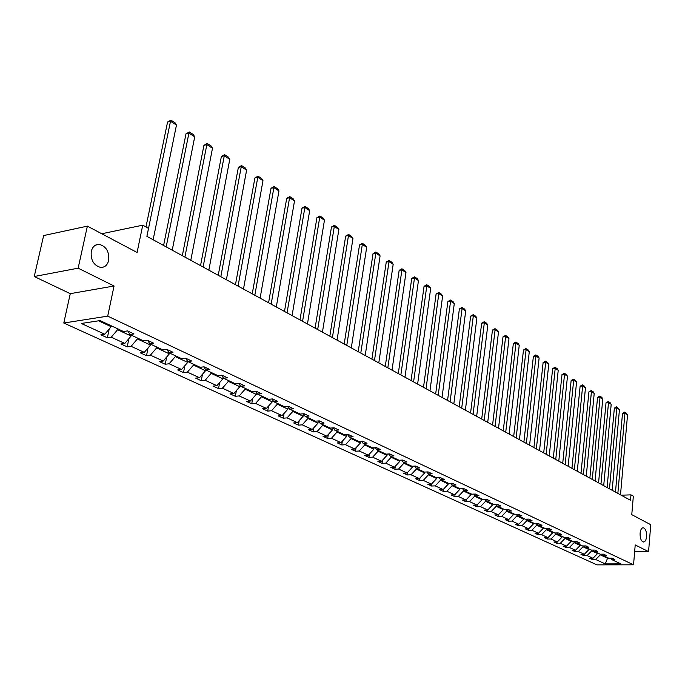 <?xml version="1.0" encoding="UTF-8"?>
<svg xmlns="http://www.w3.org/2000/svg" width="685" height="685" viewBox="0 0 685 685"><rect width="100%" height="100%" fill="white"/><g stroke="black" fill="none" stroke-linecap="round" stroke-linejoin="round"><path stroke-width="1.03" d="M640.09 533.195C640.509 529.668 641.571 527.852 643.275 527.75C645.587 528.632 646.691 531.56 646.597 536.535C646.186 540.071 645.124 541.895 643.403 541.998C641.1 541.124 639.995 538.187 640.09 533.195M91.259 251.404C92.518 246.694 95.164 244.348 99.197 244.365C106.201 246.309 109.369 251.635 108.701 260.36C107.468 265.086 104.814 267.45 100.738 267.441C93.742 265.515 90.583 260.163 91.259 251.404M34.25 276.517L70.255 293.668L114.044 286.005L78.15 268.169L34.25 276.517L43.643 235.563L87.38 226.136L137.094 252.482L142.737 225.185L101.748 233.748M78.15 268.169L87.38 226.136M634.644 551.708L648.575 551.605L650.75 524.701L631.775 514.649L633.342 496.171L630.979 494.861L621.175 495.204M63.791 323.02L596.943 564.86L633.548 564.808L107.708 316.136L63.791 323.02L70.255 293.668M600.343 554.191L600.283 554.85L607.561 558.241L605.249 563.901L595.693 559.517L592.388 559.534L592.499 558.266M607.612 557.667L607.561 558.241L610.446 558.232M600.283 554.85L595.693 559.517M591.789 550.115L591.72 550.86L597.56 553.574L592.953 558.266L589.639 558.275L592.388 559.534M592.953 558.266L587.096 555.578L583.774 555.595L583.894 554.293M583.081 545.954L582.995 546.784L588.946 549.558L584.314 554.293L580.974 554.319L583.774 555.595M584.314 554.293L578.337 551.553L574.998 551.579L575.126 550.252M574.193 541.707L574.107 542.64L580.169 545.465L575.494 550.252L572.146 550.278L574.998 551.579M575.494 550.252L569.406 547.461L566.05 547.486L566.178 546.133M565.142 537.382L565.039 538.41L571.213 541.296L566.512 546.125L563.138 546.159L566.05 547.486M566.512 546.125L560.304 543.274L556.922 543.316L557.068 541.921M555.903 532.964L555.783 534.094L562.094 537.031L557.35 541.921L553.96 541.963L556.922 543.316M557.35 541.921L551.014 539.018L547.615 539.061L547.769 537.639M546.484 528.452L546.356 529.693L552.786 532.69L548 537.631L544.601 537.682L547.615 539.061M548 537.631L541.544 534.668L538.127 534.728L538.282 533.264M536.869 523.845L536.723 525.207L543.291 528.263L538.47 533.255L535.045 533.315L538.127 534.728M538.47 533.255L531.877 530.233L528.443 530.301L528.606 528.794M527.065 519.144L526.902 520.617L533.598 523.742L528.743 528.794L525.301 528.863L528.443 530.301M528.743 528.794L522.013 525.712L518.562 525.78L518.733 524.239M98.554 320.811L111.141 326.685L104.779 334.237L81.327 323.474L100.078 320.58L123.48 331.514L127.504 330.923L133.969 333.955L129.953 334.537L143.473 340.847L147.489 340.291L153.765 343.236L149.758 343.784L162.893 349.915L166.892 349.393L172.988 352.253L168.998 352.775L181.756 358.734L185.746 358.238L191.672 361.021L187.69 361.509L200.097 367.297L204.07 366.826L209.841 369.532L205.868 369.994L217.933 375.628L221.897 375.192L227.506 377.82L223.541 378.257L235.28 383.737L239.228 383.317L244.691 385.878L240.743 386.289L252.166 391.623L256.104 391.229L261.413 393.721L257.483 394.106L268.614 399.304L272.527 398.935L277.699 401.359L273.786 401.727L284.617 406.787L288.522 406.436L293.565 408.799L289.669 409.142L300.218 414.074L304.106 413.74L309.012 416.043L305.133 416.369L315.425 421.172L319.287 420.864L324.074 423.107L320.212 423.416L330.247 428.099L334.092 427.8L338.758 429.992L334.914 430.283L344.701 434.847L348.528 434.573L353.083 436.705L349.256 436.979L358.794 441.44L362.613 441.174L367.049 443.255L363.247 443.512L372.554 447.862L376.348 447.622L380.689 449.651L376.896 449.891L385.989 454.138L389.765 453.907L393.995 455.893L390.219 456.116L399.098 460.26L402.857 460.046L406.984 461.99L403.234 462.195L411.908 466.245L415.641 466.048L419.682 467.941L415.949 468.129L424.417 472.085L428.134 471.905L432.081 473.755L428.365 473.934L436.636 477.796L440.344 477.625L444.197 479.431L440.498 479.603L448.589 483.379L452.271 483.225L456.039 484.989L452.365 485.143L460.277 488.842L463.933 488.688L467.624 490.417L463.959 490.563L471.7 494.176L475.339 494.039L478.943 495.726L475.304 495.863L482.874 499.399L486.496 499.271L490.023 500.923L486.401 501.043L493.808 504.502L497.413 504.391L500.863 506.01L497.267 506.121L504.511 509.503L508.099 509.4L511.472 510.984L507.893 511.087L514.983 514.401L518.554 514.307L521.859 515.856L518.297 515.942L517.055 514.341L516.875 515.942L523.708 519.136L518.81 524.239L515.351 524.316L518.562 525.78M518.81 524.239L511.952 521.088L508.476 521.174L508.655 519.59M506.806 509.683L506.643 511.173L513.622 514.426L508.681 519.59L505.205 519.675L508.476 521.174M508.681 519.59L501.677 516.37L498.183 516.464L498.372 514.795M496.351 504.922L496.188 506.292L503.312 509.614L498.337 514.837L494.835 514.932L498.183 516.464M498.337 514.837L491.179 511.558L487.677 511.661L487.883 509.871M485.656 500.067L485.511 501.317L492.789 504.708L487.771 509.991L484.261 510.094L487.677 511.661M487.771 509.991L480.468 506.643L476.94 506.746L477.162 504.845M474.739 495.118L474.611 496.231L482.043 499.699L476.983 505.042L473.446 505.153L476.94 506.746M476.983 505.042L469.516 501.617L465.971 501.737L466.22 499.707M463.582 490.058L463.462 491.025L471.066 494.57L465.954 499.981L462.409 500.101L465.971 501.737M465.954 499.981L458.333 496.479L454.772 496.608L455.037 494.442M452.177 484.894L452.074 485.716L459.84 489.338L454.694 494.81L451.124 494.947L454.772 496.608M454.694 494.81L446.894 491.239L443.315 491.376L443.615 489.064M440.515 479.611L440.429 480.288L448.375 483.987L443.178 489.527L439.59 489.672L443.315 491.376M443.178 489.527L435.206 485.871L431.61 486.025L431.927 483.567M428.613 474.054L428.527 474.731L436.645 478.515L431.404 484.124L427.8 484.286L431.61 486.025M431.404 484.124L423.261 480.39L419.64 480.553L419.991 477.942M416.446 468.36L416.352 469.054L424.657 472.924L419.374 478.601L415.752 478.772L419.64 480.553M419.374 478.601L411.034 474.782L407.404 474.953L407.78 472.179M403.987 462.546L403.893 463.24L412.387 467.204L407.061 472.95L403.422 473.138L407.404 474.953M407.061 472.95L398.533 469.037L394.877 469.234L395.288 466.279M391.238 456.587L391.144 457.289L399.834 461.347L394.457 467.17L390.801 467.367L394.877 469.234M394.457 467.17L385.732 463.171L382.067 463.368L382.513 460.234M378.197 450.499L378.094 451.209L386.991 455.354L381.571 461.253L377.897 461.467L382.067 463.368M381.571 461.253L372.631 457.16L368.95 457.374L369.429 454.044M364.831 444.257L364.728 444.976L373.847 449.223L368.367 455.2L364.677 455.422L368.95 457.374M368.367 455.2L359.223 451.004L355.524 451.235L356.046 447.699M351.148 437.861L351.045 438.588L360.378 442.947L354.856 449L351.148 449.24L355.524 451.235M354.856 449L345.488 444.702L341.772 444.95L342.337 441.191M337.131 431.319L337.02 432.047L346.584 436.508L341.019 442.647L337.294 442.904L341.772 444.95M341.019 442.647L331.42 438.246L327.678 438.511L328.295 434.521M322.772 424.606L322.652 425.351L332.456 429.915L326.839 436.139L323.089 436.413L327.678 438.511M326.839 436.139L317.001 431.627L313.242 431.91L313.918 427.671M308.044 417.73L307.925 418.475L317.977 423.167L312.3 429.469L308.541 429.76L313.242 431.91M312.3 429.469L302.222 424.846L298.446 425.145L299.174 420.65M292.949 410.675L292.82 411.428L303.13 416.24L297.401 422.636L293.625 422.936L298.446 425.145M297.401 422.636L287.066 417.884L283.273 418.21L284.07 413.44M277.459 403.439L277.331 404.201L287.897 409.133L282.126 415.624L278.333 415.941L283.273 418.21M282.126 415.624L271.517 410.752L267.715 411.094L268.571 406.034M261.567 396.016L261.439 396.786L272.279 401.847L266.448 408.431L262.646 408.774L267.715 411.094M266.448 408.431L255.565 403.431L251.755 403.79L252.679 398.422M245.256 388.395L245.119 389.183L256.25 394.372L250.367 401.05L246.549 401.41L251.755 403.79M250.367 401.05L239.193 395.921L235.366 396.298L236.376 390.596M228.507 380.569L228.37 381.365L239.801 386.7L233.859 393.473L230.023 393.858L235.366 396.298M233.859 393.473L222.385 388.207L218.541 388.609L219.645 382.547M211.305 372.537L211.16 373.334L222.899 378.814L216.905 385.689L213.052 386.1L218.541 388.609M216.905 385.689L205.123 380.286L201.262 380.706L202.46 374.275M193.632 364.283L193.478 365.088L205.543 370.722L199.489 377.7L195.627 378.129L201.262 380.706M199.489 377.7L187.382 372.143L183.511 372.589L184.813 365.747M175.463 355.789L175.3 356.611L187.707 362.399L181.594 369.489L177.723 369.943L183.511 372.589M181.594 369.489L169.144 363.778L165.265 364.249L166.686 356.971M156.779 347.064L156.617 347.894L169.366 353.845L163.193 361.046L159.314 361.526L165.265 364.249M163.193 361.046L150.4 355.173L146.504 355.678L148.054 347.929M137.557 338.082L137.385 338.929L150.512 345.052L144.278 352.364L140.382 352.869L146.504 355.678M144.278 352.364L131.109 346.319L127.213 346.85L128.9 338.613M117.777 328.843L117.606 329.699L131.109 336.001L124.816 343.433L120.911 343.973L127.213 346.85M124.816 343.433L111.261 337.217L107.357 337.774L109.198 328.988M104.779 334.237L100.866 334.811L107.357 337.774M518.297 515.942L525.241 519.187L528.786 519.102L532.022 520.617L528.486 520.703L535.285 523.879L538.812 523.802L541.981 525.292L538.461 525.361L545.123 528.477L548.634 528.409L551.742 529.865L548.24 529.933L554.764 532.981L558.258 532.921L561.298 534.343L557.813 534.403L564.209 537.391L567.677 537.34L570.665 538.735L567.197 538.787L573.465 541.715L576.916 541.672L579.844 543.042L576.393 543.085L582.541 545.954L585.975 545.919L588.843 547.264L585.418 547.298L591.446 550.115L594.854 550.081L597.663 551.399L594.263 551.425L600.171 554.191L603.562 554.165L606.319 555.458L602.928 555.484L608.734 558.189L612.107 558.172L614.813 559.439L611.44 559.457L620.901 563.875L605.249 563.901M142.737 225.185L148.517 228.379L146.881 236.342L630.517 500.298L630.979 494.861M601.875 554.182L602.928 555.484M597.611 552.992L597.56 553.574M591.72 550.86L587.096 555.578M593.184 550.098L594.263 551.425M588.997 548.976L588.946 549.558M582.995 546.784L578.337 551.553M584.322 545.936L585.418 547.298M580.221 544.875L580.169 545.465M574.107 542.64L569.406 547.461M575.28 541.698L576.393 543.085M571.273 540.696L571.213 541.296M565.039 538.41L560.304 543.274M566.067 537.365L567.197 538.787M562.154 536.432L562.094 537.031M555.783 534.094L551.014 539.018M556.657 532.947L557.813 534.403M552.846 532.082L552.786 532.69M546.356 529.693L541.544 534.668M547.058 528.443L548.24 529.933M543.351 527.647L543.291 528.263M536.723 525.207L531.877 530.233M537.263 523.837L538.461 525.361M533.666 523.126L533.598 523.742M526.902 520.617L522.013 525.712M527.262 519.136L528.486 520.703M523.777 518.502L523.708 519.136M516.875 515.942L511.952 521.088M513.69 513.793L513.622 514.426M506.643 511.173L501.677 516.37M506.626 509.443L507.893 511.087M503.389 508.981L503.312 509.614M496.188 506.292L491.179 511.558M495.974 504.434L497.267 506.121M492.866 504.066L492.789 504.708M485.511 501.317L480.468 506.643M485.091 499.322L486.401 501.043M482.12 499.048L482.043 499.699M474.611 496.231L469.516 501.617M473.969 494.09L475.304 495.863M471.143 493.919L471.066 494.57M463.462 491.025L458.333 496.479M462.598 488.747L463.959 490.563M459.926 488.679L459.84 489.338M452.074 485.716L446.894 491.239M450.97 483.276L452.365 485.143M448.452 483.319L448.375 483.987M440.429 480.288L435.206 485.871M439.076 477.685L440.498 479.603M436.739 477.796L436.645 478.515M428.527 474.731L423.261 480.39M426.909 471.965L428.365 473.934M424.768 472.068L424.657 472.924M416.352 469.054L411.034 474.782M414.468 466.108L415.949 468.129M412.524 466.211L412.387 467.204M403.893 463.24L398.533 469.037M401.727 460.114L403.234 462.195M399.997 460.209L399.834 461.347M391.144 457.289L385.732 463.171M388.678 453.975L390.219 456.116M387.171 454.061L386.991 455.354M378.094 451.209L372.631 457.16M375.32 447.682L376.896 449.891M374.053 447.767L373.847 449.223M364.728 444.976L359.223 451.004M361.637 441.243L363.247 443.512M360.618 441.311L360.378 442.947M351.045 438.588L345.488 444.702M347.62 434.641L349.256 436.979M346.858 434.692L346.584 436.508M337.02 432.047L331.42 438.246M333.244 427.868L334.914 430.283M332.764 427.902L332.456 429.915M322.652 425.351L317.001 431.627M318.508 420.924L320.212 423.416M318.328 420.941L317.977 423.167M307.925 418.475L302.222 424.846M303.395 413.8L305.133 416.369M303.498 413.954L303.13 416.24M292.82 411.428L287.066 417.884M287.888 406.488L289.669 409.142M288.248 407.027L287.897 409.133M277.331 404.201L271.517 410.752M271.971 398.987L273.786 401.727M272.604 399.937L272.279 401.847M261.439 396.786L255.565 403.431M255.633 391.281L257.483 394.106M256.55 392.676L256.25 394.372M245.119 389.183L239.193 395.921M238.851 383.36L240.743 386.289M240.058 385.227L239.801 386.7M228.37 381.365L222.385 388.207M221.606 375.217L223.541 378.257M223.122 377.589L222.899 378.814M211.16 373.334L205.123 380.286M203.89 366.852L205.868 369.994M205.723 369.763L205.543 370.722M193.478 365.088L187.382 372.143M185.669 358.246L187.69 361.509M187.861 361.586L187.707 362.399M175.3 356.611L169.144 363.778M166.952 349.427L168.998 352.775M169.529 353.023L169.366 353.845M156.617 347.894L150.4 355.173M147.737 340.411L149.758 343.784M150.674 344.212L150.512 345.052M137.385 338.929L131.109 346.319M127.958 331.138L129.953 334.537M131.28 335.153L131.109 336.001M117.606 329.699L111.261 337.217M114.044 286.005L107.708 316.136M648.575 551.605L635.209 544.96L633.548 564.808M111.321 325.829L111.141 326.685M610.404 558.181L611.44 559.457M146.898 236.351L170.488 121.262L167.56 122.05L145.973 226.975M153.132 239.759L176.456 125.098L170.488 121.262L170.907 120.14L175.077 122.82L176.456 125.098M167.56 122.05L170.907 120.14M166.172 246.874L188.923 133.104L185.995 133.858L163.604 245.47M172.226 250.179L194.72 136.829L188.923 133.104L189.3 131.974L193.358 134.585L194.72 136.829M185.995 133.858L189.3 131.974M184.899 257.089L206.844 144.612L203.933 145.34L182.321 255.685M190.79 260.309L212.487 148.234L206.844 144.612L207.187 143.482L211.134 146.025L212.487 148.234M203.933 145.34L207.187 143.482M203.111 267.03L224.286 155.812L221.375 156.514L200.534 265.626M208.839 270.155L229.775 159.34L224.286 155.812L224.594 154.682L228.439 157.156L229.775 159.34M221.375 156.514L224.594 154.682M220.818 276.697L241.257 166.72L238.363 167.388L218.241 275.293M226.392 279.737L246.609 170.154L241.257 166.72L241.54 165.582L245.281 167.988L246.609 170.154M238.363 167.388L241.54 165.582M238.055 286.107L257.783 177.338L254.906 177.972L235.469 284.695M243.483 289.061L262.989 180.677L257.783 177.338L258.039 176.199L261.679 178.537L262.989 180.677M254.906 177.972L258.039 176.199M254.829 295.261L273.889 187.673L271.012 188.289L252.243 293.848M260.112 298.138L278.958 190.927L273.889 187.673L274.103 186.534L277.656 188.82L278.958 190.927M271.012 188.289L274.103 186.534M271.157 304.174L289.567 197.751L286.707 198.342L268.58 302.761M276.303 306.983L294.516 200.919L289.567 197.751L289.764 196.604L293.223 198.83L294.516 200.919M286.707 198.342L289.764 196.604M287.066 312.857L304.859 207.564L302.008 208.137L284.489 311.444M292.084 315.588L309.671 210.663L304.859 207.564L305.031 206.425L308.396 208.591L309.671 210.663M302.008 208.137L305.031 206.425M302.573 321.316L319.758 217.136L316.924 217.684L299.987 319.904M307.454 323.979L324.459 220.159L319.758 217.136L319.904 215.998L323.192 218.113L324.459 220.159M316.924 217.684L319.904 215.998M317.677 329.562L334.297 226.478L331.471 227L315.1 328.149M322.438 332.156L338.878 229.424L334.297 226.478L334.417 225.339L337.628 227.403L338.878 229.424M331.471 227L334.417 225.339M332.405 337.602L348.477 235.589L345.668 236.094L329.836 336.189M337.054 340.137L352.955 238.457L348.477 235.589L348.579 234.441L351.713 236.462L352.955 238.457M345.668 236.094L348.579 234.441M346.773 345.437L362.322 244.476L359.522 244.965L344.204 344.033M351.302 347.911L366.68 247.276L362.322 244.476L362.399 243.338L365.456 245.298L366.68 247.276M359.522 244.965L362.399 243.338M360.789 353.092L375.825 253.15L373.042 253.621L358.221 351.688M365.208 355.498L380.089 255.89L375.825 253.15L375.885 252.011L378.873 253.929L380.089 255.89M373.042 253.621L375.885 252.011M374.472 360.558L389.02 261.627L386.246 262.072L371.912 359.154M378.788 362.913L393.181 264.299L389.02 261.627L389.063 260.488L391.974 262.364L393.181 264.299M386.246 262.072L389.063 260.488M387.821 367.845L401.907 269.899L399.149 270.335L385.27 366.449M392.034 370.14L405.974 272.51L401.907 269.899L401.924 268.768L404.775 270.601L405.974 272.51M399.149 270.335L401.924 268.768M400.862 374.96L414.493 277.982L411.745 278.401L398.31 373.565M404.972 377.204L418.466 280.542L414.493 277.982L414.502 276.851L417.276 278.641L418.466 280.542M411.745 278.401L414.502 276.851M413.594 381.905L426.798 285.885L424.066 286.287L411.051 380.517M417.619 384.105L430.677 288.385L426.798 285.885L426.781 284.755L429.504 286.501L430.677 288.385M424.066 286.287L426.781 284.755M426.036 388.703L438.82 293.608L436.105 293.993L423.501 387.316M429.966 390.844L442.621 296.048L438.82 293.608L438.794 292.486L441.448 294.19L442.621 296.048M436.105 293.993L438.794 292.486M438.203 395.339L450.576 301.16L447.879 301.528L435.669 393.952M442.039 397.428L454.292 303.549L450.576 301.16L450.533 300.039L453.136 301.708L454.292 303.549M447.879 301.528L450.533 300.039M450.088 401.821L462.075 308.55L459.387 308.901L447.562 400.442M453.838 403.876L465.706 310.879L462.075 308.55L462.024 307.428L464.558 309.063L465.706 310.879M459.387 308.901L462.024 307.428M461.707 408.166L473.326 315.776L470.655 316.119L459.198 406.796M465.38 410.169L476.88 318.054L473.326 315.776L473.258 314.655L475.741 316.256L476.88 318.054M470.655 316.119L473.258 314.655M473.078 414.374L484.329 322.841L481.675 323.174L470.569 413.004M476.666 416.334L487.814 325.075L484.329 322.841L484.252 321.727L486.684 323.294L487.814 325.075M481.675 323.174L484.252 321.727M484.201 420.436L495.109 329.759L492.455 330.076L481.701 419.074M487.711 422.354L498.509 331.951L495.109 329.759L495.007 328.646L497.387 330.179L498.509 331.951M492.455 330.076L495.007 328.646M495.075 426.378L505.65 336.532L503.021 336.84L492.583 425.017M498.517 428.253L508.981 338.673L505.65 336.532L505.539 335.427L507.876 336.926L508.981 338.673M503.021 336.84L505.539 335.427M505.727 432.192L515.976 343.168L513.356 343.459L503.244 430.839M509.092 434.025L519.239 345.266L515.976 343.168L515.856 342.063L518.143 343.527L519.239 345.266M513.356 343.459L515.856 342.063M516.156 437.878L526.089 349.667L523.486 349.941L513.681 436.533M519.444 439.676L529.291 351.713L526.089 349.667L525.96 348.562L528.195 350.001L529.291 351.713M523.486 349.941L525.96 348.562M526.363 443.452L535.995 356.029L533.401 356.294L523.897 442.108M529.591 445.216L539.129 358.041L535.995 356.029L535.85 354.924L538.042 356.337L539.129 358.041M533.401 356.294L535.85 354.924M536.355 448.906L545.705 362.262L543.128 362.519L533.906 447.57M539.523 450.636L548.771 364.232L545.705 362.262L545.551 361.166L547.7 362.545L548.771 364.232M543.128 362.519L545.551 361.166M546.15 454.249L555.218 368.367L552.649 368.616L543.71 452.922M549.25 455.945L558.224 370.302L555.218 368.367L555.047 367.28L557.153 368.633L558.224 370.302M552.649 368.616L555.047 367.28M555.749 459.489L564.534 374.361L561.991 374.601L553.309 458.162M558.78 461.151L567.488 376.253L564.534 374.361L564.363 373.265L566.426 374.601L567.488 376.253M561.991 374.601L564.363 373.265M565.151 464.627L573.679 380.226L571.144 380.458L562.727 463.3M568.13 466.245L576.573 382.084L573.679 380.226L573.499 379.139L575.52 380.449L576.573 382.084M571.144 380.458L573.499 379.139M574.372 469.653L582.644 385.98L580.118 386.203L571.949 468.334M577.284 471.246L585.478 387.804L582.644 385.98L582.447 384.901L584.433 386.177L585.478 387.804M580.118 386.203L582.447 384.901M583.406 474.585L591.429 391.632L588.92 391.846L581 473.275M586.266 476.144L594.212 393.421L591.429 391.632L591.232 390.553L593.176 391.803L594.212 393.421M588.92 391.846L591.232 390.553M592.268 479.423L600.051 397.172L597.56 397.368L589.871 478.113M595.077 480.956L602.783 398.918L600.051 397.172L599.846 396.093L601.755 397.326L602.783 398.918M597.56 397.368L599.846 396.093M600.959 484.167L608.511 402.6L606.028 402.797L598.57 482.865M603.708 485.665L611.191 404.321L608.511 402.6L608.297 401.53L610.172 402.737L611.191 404.321M606.028 402.797L608.297 401.53M609.487 488.816L616.817 407.935L614.351 408.123L607.107 487.523M612.184 490.289L619.446 409.621L616.817 407.935L616.594 406.873L619.446 409.621M614.351 408.123L616.594 406.873M617.853 493.38L624.96 413.166L622.511 413.346L615.481 492.095M620.499 494.827L627.546 414.827L624.96 413.166L624.737 412.105L627.546 414.827M622.511 413.346L624.737 412.105M99.197 244.365L95.652 245.084"/></g></svg>
